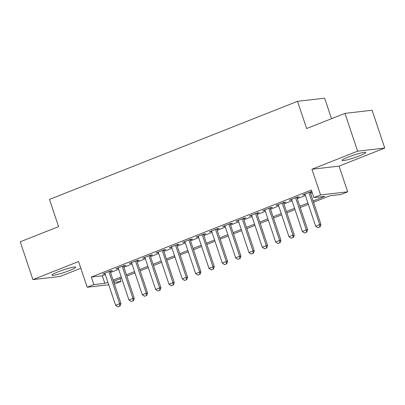 <?xml version="1.0" encoding="UTF-8"?>
<svg xmlns="http://www.w3.org/2000/svg" width="405" height="405" viewBox="0 0 405 405"><rect width="100%" height="100%" fill="white"/><g stroke="black" fill="none" stroke-linecap="round" stroke-linejoin="round"><path stroke-width="0.61" d="M69.518 270.525A12.509 1.337 161.5 0 0 75.664 267.214A12.509 1.337 161.5 0 0 58.082 271.841A12.509 1.337 161.5 0 0 51.936 275.152A12.509 1.337 161.5 0 0 69.518 270.525M359.569 155.814A12.509 1.337 161.5 0 0 365.71 152.503A12.509 1.337 161.5 0 0 348.128 157.13A12.509 1.337 161.5 0 0 341.987 160.441A12.509 1.337 161.5 0 0 359.569 155.814M120.062 278.761L120.974 281.485L114.412 284.082M331.513 118.695L324.653 98.197L297.523 101.316L49.481 199.412L58.588 226.633L20.25 241.795L32.901 279.597L60.026 276.478L80.823 268.257M297.523 101.316L306.631 128.532L344.974 113.37L372.099 110.251L384.75 148.058L357.62 151.176L311.946 169.239L320.547 194.947L347.677 191.828L341.01 194.466L330.009 195.726L313.536 202.242M311.946 169.239L339.076 166.121L384.75 148.058M339.076 166.121L347.677 191.828M344.974 113.37L357.62 151.176M110.231 271.568L112.463 270.687L110.631 270.894L102.632 274.058L105.016 273.628M123.566 266.293L125.798 265.412L123.965 265.619L115.967 268.788L118.351 268.358M136.9 261.022L139.138 260.137L137.3 260.349L129.301 263.513L131.691 263.083M150.235 255.747L152.472 254.861L150.64 255.074L142.636 258.238L145.025 257.808M163.569 250.472L165.807 249.586L163.974 249.799L155.971 252.963L158.36 252.533M176.909 245.197L179.142 244.316L177.309 244.524L169.31 247.688L171.695 247.258M190.244 239.922L192.476 239.041L190.644 239.249L182.645 242.418L185.029 241.987M203.578 234.652L205.816 233.766L203.978 233.979L195.98 237.143L198.369 236.712M216.913 229.377L219.151 228.491L217.318 228.703L209.314 231.868L211.704 231.437M230.248 224.102L232.485 223.216L230.653 223.428L222.649 226.592L225.038 226.162M243.582 218.827L245.82 217.946L243.987 218.153L235.988 221.317L238.373 220.887M256.922 213.556L259.154 212.671L257.322 212.878L249.323 216.047L251.707 215.617M270.257 208.281L272.489 207.395L270.656 207.608L262.658 210.772L265.047 210.342M283.591 203.006L285.829 202.12L283.996 202.333L275.992 205.497L278.382 205.067M296.926 197.731L299.163 196.845L297.331 197.058L289.327 200.222L291.716 199.792M313.111 200.971L324.881 196.319L313.88 197.584L311.349 190.021L91.312 277.045L102.313 275.78L105.335 274.585M110.55 272.524L118.67 269.31M123.884 267.249L132.01 264.035M137.219 261.974L145.344 258.76M150.554 256.699L158.679 253.489M163.888 251.424L172.014 248.214M177.228 246.154L185.348 242.939M190.563 240.879L198.688 237.664M203.897 235.604L212.023 232.389M217.232 230.329L225.357 227.119M230.566 225.053L238.692 221.844M243.906 219.783L252.026 216.569M257.241 214.508L265.366 211.294M270.575 209.233L278.701 206.018M283.91 203.958L292.035 200.748M297.245 198.688L305.37 195.473M310.579 193.413L312.26 192.745M311.891 191.641L310.665 191.783L302.662 194.947L305.051 194.516M310.26 192.456L311.941 191.793M108.743 284.766L87.176 287.241L78.575 261.534L32.901 279.597M87.176 287.241L93.844 284.604L104.839 283.343L107.867 282.143M91.312 277.045L93.844 284.604M313.88 197.584L320.547 194.947M113.82 282.31L120.974 281.485M308.326 204.307L300.201 207.517M294.992 209.577L286.867 212.792M281.657 214.852L273.532 218.067M268.318 220.128L260.192 223.342M254.983 225.403L246.858 228.612M241.648 230.673L233.523 233.887M228.314 235.948L220.188 239.163M214.979 241.223L206.854 244.438M201.639 246.498L193.519 249.713M188.305 251.773L180.179 254.983M174.97 257.043L166.845 260.258M161.635 262.318L153.51 265.533M148.301 267.594L140.176 270.808M134.961 272.869L126.841 276.083M121.627 278.144L113.501 281.353M113.076 280.083L121.201 276.868M126.416 274.808L134.536 271.598M139.75 269.538L147.876 266.323M153.085 264.262L161.21 261.048M166.42 258.987L174.545 255.773M179.754 253.712L187.88 250.498M193.089 248.437L201.214 245.227M206.428 243.167L214.554 239.952M219.763 237.892L227.888 234.677M233.098 232.617L241.223 229.402M246.432 227.342L254.558 224.132M259.767 222.067L267.892 218.857M273.107 216.797L281.227 213.582M286.441 211.521L294.567 208.307M299.776 206.246L307.901 203.032M102.313 275.78L104.839 283.343M304.347 194.284L304.499 194.739M291.008 199.559L291.16 200.014M277.673 204.834L277.825 205.284M264.338 210.104L264.49 210.559M251.004 215.379L251.156 215.835M237.669 220.654L237.821 221.11M224.329 225.929L224.481 226.385M210.995 231.204L211.147 231.655M197.66 236.474L197.812 236.93M184.326 241.75L184.477 242.205M170.991 247.025L171.143 247.48M157.651 252.3L157.803 252.755M144.317 257.575L144.469 258.025M130.982 262.845L131.134 263.301M117.647 268.12L117.799 268.576M104.313 273.395L104.465 273.851M317.854 227.696L320.077 226.876L317.854 227.696L315.647 226.187L304.899 194.066M308.899 192.481L319.646 224.603L320.968 224.451L320.077 226.876M310.108 192.005L320.968 224.451M315.647 226.187L319.646 224.603L319.854 226.901M304.519 232.966L306.742 232.151L304.519 232.966L302.312 231.463L291.565 199.341M295.564 197.756L306.312 229.878L307.633 229.726L306.742 232.151M296.774 197.275L307.633 229.726M302.312 231.463L306.312 229.878L306.519 232.176M291.185 238.241L293.402 237.426L291.185 238.241L288.978 236.733L278.23 204.611M282.229 203.032L292.977 235.153L294.298 235.001L293.402 237.426M283.439 202.551L294.298 235.001M288.978 236.733L292.977 235.153L293.185 237.452M277.85 243.516L280.068 242.701L277.85 243.516L275.643 242.008L264.895 209.886M268.895 208.307L279.642 240.428L280.964 240.276L280.068 242.701M270.105 207.826L280.964 240.276M275.643 242.008L279.642 240.428L279.85 242.727M264.511 248.791L266.733 247.971L264.511 248.791L262.303 247.283L251.556 215.161M255.56 213.577L266.308 245.698L267.624 245.552L266.733 247.971M256.77 213.101L267.624 245.552M262.303 247.283L266.308 245.698L266.515 247.997M251.176 254.067L253.398 253.246L251.176 254.067L248.969 252.558L238.221 220.436M242.22 218.852L252.968 250.973L254.289 250.822L253.398 253.246M243.43 218.376L254.289 250.822M248.969 252.558L252.968 250.973L253.176 253.272M237.841 259.337L240.064 258.522L237.841 259.337L235.634 257.833L224.886 225.712M228.886 224.127L239.633 256.249L240.955 256.097L240.064 258.522M230.096 223.646L240.955 256.097M235.634 257.833L239.633 256.249L239.841 258.547M224.507 264.612L226.724 263.797L224.507 264.612L222.299 263.103L211.552 230.982M215.551 229.402L226.299 261.524L227.62 261.372L226.724 263.797M216.761 228.921L227.62 261.372M222.299 263.103L226.299 261.524L226.506 263.822M211.172 269.887L213.389 269.072L211.172 269.887L208.965 268.378L198.217 236.257M202.216 234.677L212.964 266.799L214.285 266.647L213.389 269.072M203.426 234.196L214.285 266.647M208.965 268.378L212.964 266.799L213.172 269.097M197.837 275.162L200.055 274.342L197.837 275.162L195.625 273.653L184.877 241.532M188.882 239.947L199.63 272.069L200.946 271.917L200.055 274.342M190.092 239.471L200.946 271.917M195.625 273.653L199.63 272.069L199.837 274.367M184.498 280.432L186.72 279.617L184.498 280.432L182.29 278.929L171.543 246.807M175.542 245.222L186.29 277.344L187.611 277.192L186.72 279.617M176.757 244.747L187.611 277.192M182.29 278.929L186.29 277.344L186.497 279.642M171.163 285.707L173.386 284.892L171.163 285.707L168.956 284.204L158.208 252.077M162.208 250.498L172.955 282.619L174.277 282.467L173.386 284.892M163.417 250.017L174.277 282.467M168.956 284.204L172.955 282.619L173.163 284.917M157.828 290.982L160.051 290.167L157.828 290.982L155.621 289.474L144.874 257.352M148.873 255.773L159.621 287.894L160.942 287.742L160.051 290.167M150.083 255.292L160.942 287.742M155.621 289.474L159.621 287.894L159.828 290.193M144.494 296.257L146.711 295.442L144.494 296.257L142.287 294.749L131.539 262.627M135.538 261.048L146.286 293.169L147.607 293.017L146.711 295.442M136.748 260.567L147.607 293.017M142.287 294.749L146.286 293.169L146.494 295.468M131.159 301.533L133.377 300.712L131.159 301.533L128.947 300.024L118.199 267.902M122.204 266.318L132.951 298.439L134.268 298.288L133.377 300.712M123.414 265.842L134.268 298.288M128.947 300.024L132.951 298.439L133.159 300.738M117.82 306.803L120.042 305.988L117.82 306.803L115.612 305.299L104.865 273.178M108.864 271.593L119.617 303.715L120.933 303.563L120.042 305.988M110.079 271.117L120.933 303.563M115.612 305.299L119.617 303.715L119.824 306.013"/></g></svg>
